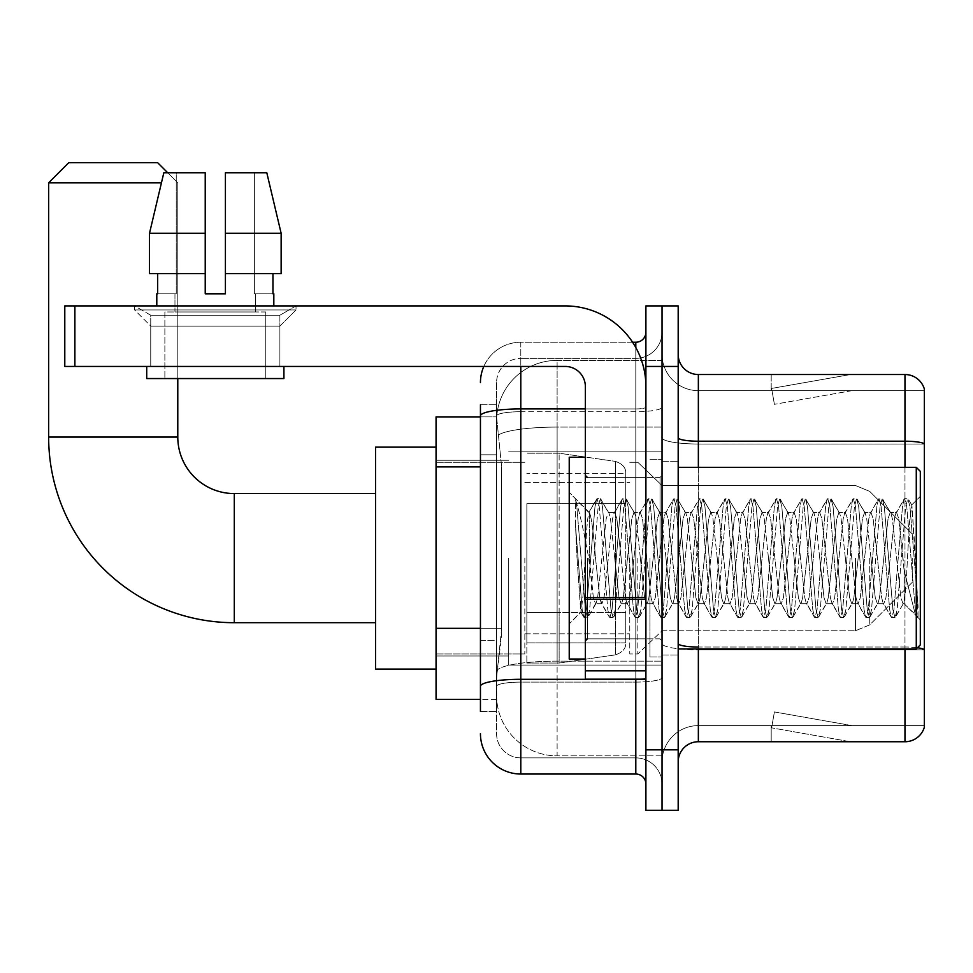 <?xml version="1.0" encoding="UTF-8"?>
<svg xmlns="http://www.w3.org/2000/svg" width="973" height="973" viewBox="0 0 973 973"><rect width="100%" height="100%" fill="white"/><g stroke="black" fill="none" stroke-linecap="round" stroke-linejoin="round"><path stroke-width="0.73" stroke-dasharray="4.87 3.65" d="M662.041 558.125L662.041 665.07L662.041 558.125M508.697 558.125L508.697 665.07L508.697 558.125M480.443 628.327L501.642 628.327L501.253 638.835L496.838 675.165L501.642 628.327L501.642 466.906L501.642 628.327L436.062 628.327L436.062 699.368L496.729 699.368L496.583 695.342A60.533 60.533 0 0 0 557.115 755.863L662.041 755.863L662.041 661.141L662.041 755.863L557.115 755.863L557.115 661.141L557.115 755.863A60.533 60.533 0 0 1 496.583 695.342L496.583 683.022L496.729 699.368L480.443 699.368M496.838 675.165L496.583 683.022L496.838 675.165M436.062 558.125L436.062 669.108L436.062 558.125M557.115 360.387L662.041 360.387L662.041 427.086L662.041 360.387L557.115 360.387A60.533 60.533 0 0 0 496.668 417.721L501.642 466.906L496.668 417.721A60.533 60.533 0 0 1 557.115 360.387L557.115 427.086L662.041 427.086L662.041 661.141L662.041 427.086L557.115 427.086L557.115 360.387A60.533 60.533 0 0 0 496.668 417.721M480.443 454.805L496.583 454.805L496.583 640.429L496.583 404.78L496.583 454.805L480.443 454.805L480.443 640.429L480.443 416.882L496.729 416.882L436.062 416.882L436.062 628.327M480.443 711.482L496.583 711.482L480.443 711.482L480.443 640.429L496.583 640.429L496.583 711.482L496.583 640.429L480.443 640.429M520.798 774.034L520.798 757.882A24.216 24.216 0 0 1 496.583 733.678L496.583 415.933L496.583 733.678A24.216 24.216 0 0 0 520.798 757.882L635.807 757.882L635.807 693.323L635.807 774.034L520.798 774.034A40.355 40.355 0 0 1 480.443 733.678M662.041 693.323L662.041 407.176L662.041 693.323M645.902 784.116L645.902 332.146L645.902 784.116M645.902 558.125L645.902 477.415L645.902 558.125M645.902 366.444L645.902 305.911L662.041 305.911L662.041 366.444L662.041 305.911L678.181 305.911L678.181 366.444L662.041 366.444L662.041 749.818L662.041 366.444L645.902 366.444L645.902 749.818L662.041 749.818L662.041 810.351L662.041 749.818L678.181 749.818L678.181 366.444M678.181 749.818L678.181 810.351L645.902 810.351L645.902 749.818M662.041 332.146L662.041 407.176L662.041 332.146A26.235 26.235 0 0 1 635.807 358.368A26.235 26.235 0 0 0 662.041 332.146A26.235 26.235 0 0 1 635.807 358.368L635.807 757.882L520.798 757.882L520.798 682.109L635.807 682.109A26.235 4.561 0 0 0 662.041 677.549A26.235 4.561 0 0 1 635.807 682.109L635.807 358.368L520.798 358.368L635.807 358.368M483.812 366.444A40.355 40.355 0 0 1 520.798 342.228L635.807 342.228A10.083 10.083 0 0 0 645.902 332.146A10.083 10.083 0 0 1 635.807 342.228L635.807 693.323L635.807 682.109L520.798 682.109L520.798 358.368L520.798 411.725L635.807 411.725A26.235 4.561 0 0 0 662.041 407.176A26.235 4.561 0 0 1 635.807 411.725L520.798 411.725L520.798 693.323L520.798 679.3L635.807 679.3A10.083 1.751 0 0 0 645.902 677.549A10.083 1.751 0 0 1 639.322 679.19M480.443 404.78L496.583 404.78L480.443 404.78L480.443 686.306A40.355 7.006 180 0 1 520.798 679.3L520.798 342.228A40.355 40.355 0 0 0 480.443 382.584A40.355 40.355 0 0 1 520.798 342.228L632.596 342.228M480.443 686.306L480.443 693.323M496.583 382.584L496.583 415.933L496.583 382.584A24.216 24.216 0 0 1 520.798 358.368A24.216 24.216 0 0 0 496.583 382.584A24.216 24.216 0 0 1 520.798 358.368M662.041 784.116A26.235 26.235 0 0 0 635.807 757.882A26.235 26.235 0 0 1 662.041 784.116A26.235 26.235 0 0 0 635.807 757.882M678.181 558.125L678.181 654.987L678.181 558.125M649.94 558.125L649.94 656.994L649.94 558.125M662.041 661.032L662.041 437.704L662.041 661.032M917.442 647.763A20.178 3.503 180 0 0 904.975 647.021L904.975 741.742A20.178 20.178 0 0 0 924.35 727.22L924.35 661.032L924.35 725.603L698.359 725.603L698.359 648.93M678.181 761.92L678.181 354.342L678.181 761.92A20.178 20.178 0 0 1 698.359 741.742L698.359 661.032L698.359 725.603L924.35 725.603L924.35 390.659L698.359 390.659A36.317 36.317 0 0 1 662.041 354.342L662.041 437.704L662.041 354.342A36.317 36.317 0 0 0 698.359 390.659L698.359 649.818A36.317 6.312 0 0 1 662.041 643.518A36.317 6.312 0 0 0 698.359 649.818L698.359 390.659A36.317 36.317 0 0 1 662.041 354.342M698.359 390.659L924.35 390.659L924.35 661.032L924.35 389.042A20.178 20.178 0 0 0 904.975 374.52L698.359 374.52A20.178 20.178 0 0 1 678.181 354.342M849.113 741.499A16.14 16.14 0 0 0 851.91 741.742L771.2 741.742L851.91 741.742A16.14 16.14 0 0 1 849.113 741.499A16.14 16.14 0 0 0 851.91 741.742A16.14 16.14 0 0 1 849.113 741.499A16.14 16.14 0 0 0 851.91 741.742A16.14 16.14 0 0 1 849.113 741.499L771.613 727.84L849.113 741.499M771.2 725.603L771.2 741.742L771.2 725.603L772.003 725.603L771.613 727.84L772.003 725.603L771.2 725.603L771.2 741.742L771.2 725.603L772.003 725.603L771.613 727.84L772.003 725.603L771.2 725.603L771.2 741.742L771.2 725.603L772.003 725.603L771.613 727.84L772.003 725.603L771.2 725.603M904.975 741.742L698.359 741.742M851.91 374.52L771.2 374.52L851.91 374.52A16.14 16.14 0 0 0 849.113 374.763A16.14 16.14 0 0 1 851.91 374.52A16.14 16.14 0 0 0 849.113 374.763A16.14 16.14 0 0 1 851.91 374.52A16.14 16.14 0 0 0 849.113 374.763A16.14 16.14 0 0 1 851.91 374.52M851.91 725.603L772.003 725.603L851.91 725.603L772.003 725.603L851.91 725.603L772.003 725.603L851.91 725.603L774.411 711.932L772.003 725.603L774.411 711.932L772.003 725.603L774.411 711.932L772.003 725.603L774.411 711.932L851.91 725.603M772.003 390.659L771.2 390.659L772.003 390.659L771.2 390.659L772.003 390.659L771.2 390.659L772.003 390.659L771.613 388.422L849.113 374.763L771.613 388.422L772.003 390.659L771.613 388.422L849.113 374.763L771.613 388.422L772.003 390.659L771.613 388.422L849.113 374.763L771.613 388.422L772.003 390.659L851.91 390.659L772.003 390.659L851.91 390.659L772.003 390.659L851.91 390.659L772.003 390.659L774.411 404.318L772.003 390.659M662.041 761.92A36.317 36.317 0 0 1 698.359 725.603A36.317 36.317 0 0 0 662.041 761.92A36.317 36.317 0 0 1 698.359 725.603M771.2 374.52L771.2 390.659L771.2 374.52M851.91 390.659L774.411 404.318L851.91 390.659M150.742 315.228L134.602 305.911L296.023 305.911L134.602 305.911L134.602 309.949L296.023 309.949L134.602 309.949L296.023 309.949L134.602 309.949L150.742 326.089L150.742 366.444L279.883 366.444L150.742 366.444L279.883 366.444L150.742 366.444L279.883 366.444L150.742 366.444L279.883 366.444L150.742 366.444L150.742 315.228L279.883 315.228L296.023 305.911L134.602 305.911L296.023 305.911L296.023 309.949L279.883 326.089L150.742 326.089L279.883 326.089L279.883 366.444L279.883 315.228L150.742 315.228L134.602 305.911L296.023 305.911L134.602 305.911L134.602 309.949L150.742 326.089L150.742 366.444L150.742 315.228L279.883 315.228L296.023 305.911L134.602 305.911L296.023 305.911L296.023 309.949L279.883 326.089L150.742 326.089L279.883 326.089L279.883 366.444L279.883 315.228L150.742 315.228M585.369 558.125L585.369 659.013L585.369 558.125M585.369 679.19L645.902 679.19L585.369 679.19L585.369 670.859L585.369 679.19L645.902 679.19L645.902 386.622A80.71 80.71 0 0 0 565.191 305.911L64.79 305.911L74.885 305.911L64.79 305.911L64.79 366.444L64.79 305.911L64.79 366.444L565.191 366.444A20.178 20.178 0 0 1 585.369 386.622L585.369 679.19M585.369 597.604L645.902 597.604L645.902 386.622A80.71 80.71 0 0 0 565.191 305.911L74.885 305.911L74.885 366.444L565.191 366.444A20.178 20.178 0 0 1 585.369 386.622L585.369 597.604L645.902 597.604L645.902 679.19L645.902 386.622A80.71 80.71 0 0 0 565.191 305.911L74.885 305.911L74.885 366.444L64.79 366.444L565.191 366.444A20.178 20.178 0 0 1 585.369 386.622L585.369 597.604L645.902 597.604L645.902 679.19M265.763 311.968L265.763 378.546L164.875 378.546L265.763 378.546L164.875 378.546L265.763 378.546L265.763 311.968L164.875 311.968L164.875 378.546L164.875 311.968L265.763 311.968M225.408 233.277L281.136 233.277L266.797 172.744L225.408 172.744L225.408 273.632L272.951 273.632L225.408 273.632L225.408 293.81L205.23 293.81L225.408 293.81L205.23 293.81L205.23 273.632L149.501 273.632L157.675 273.632L157.675 293.81L156.799 293.81L157.675 293.81L157.675 273.632L205.23 273.632L149.501 273.632L205.23 273.632L157.675 273.632L205.23 273.632L205.23 233.277L149.501 233.277L205.23 233.277L205.23 293.81L205.23 172.744L205.23 233.277L205.23 172.744L163.829 172.744L205.23 172.744L176.247 172.744L176.247 293.81L176.247 172.744L205.23 172.744L205.23 293.81L205.23 273.632L205.23 293.81L225.408 293.81L225.408 172.744L254.391 172.744L254.391 293.81L255.668 293.81L254.391 293.81L254.391 172.744L266.797 172.744L225.408 172.744L225.408 273.632L272.951 273.632L272.951 293.81L272.951 273.632L225.408 273.632L281.136 273.632L225.408 273.632L225.408 233.277L281.136 233.277L281.136 273.632L281.136 233.277L225.408 233.277L225.408 172.744L266.797 172.744L225.408 172.744L225.408 293.81L225.408 172.744L254.391 172.744L254.391 293.81L273.827 293.81L273.827 305.911L156.799 305.911L273.827 305.911M255.668 293.81L255.668 311.968L174.958 311.968L255.668 311.968L174.958 311.968L255.668 311.968L255.668 293.81L254.391 293.81L255.668 293.81M174.958 293.81L174.958 311.968L174.958 293.81L176.247 293.81L157.675 293.81L176.247 293.81L176.247 172.744L163.829 172.744L205.23 172.744L205.23 233.277L205.23 172.744L163.829 172.744L149.501 233.277L163.829 172.744L176.247 172.744L176.247 293.81L174.958 293.81M156.799 293.81L156.799 305.911M273.827 293.81L254.391 293.81L254.391 172.744L225.408 172.744L225.408 293.81M283.921 366.444L146.716 366.444L146.716 378.546L283.921 378.546L146.716 378.546L283.921 378.546L283.921 366.444L146.716 366.444M205.23 233.277L149.501 233.277L149.501 273.632L149.501 233.277L149.501 273.632L205.23 273.632L205.23 172.744L163.829 172.744M920.312 558.125L920.312 644.892L920.312 471.37L920.312 619.874L920.312 471.37L916.274 467.332L916.274 648.93L916.274 467.332L916.274 648.93L920.312 644.892L920.312 558.125M585.369 659.013L569.229 659.013L569.229 457.237L569.229 623.912L569.229 457.237L585.369 457.237M621.139 558.125L616.858 518.633L614.729 512.528L614.048 513.099L612.589 518.633L604.051 597.617L601.91 603.734L599.782 597.617L595.512 558.125C593.457 531.89 591.426 516.724 589.407 512.649L588.787 512.479L596.583 499.113L594.977 506.629L586.427 609.633L584.299 617.6L583.776 617.15L582.158 609.633L575.529 525.773L575.529 499.842C579.336 511.044 583.715 530.467 588.689 558.125L589.407 561.774L589.407 558.125L593.372 597.617L595.512 603.734L593.372 597.617L588.689 558.125C583.715 530.467 579.336 511.044 575.529 499.842L576.819 506.629L585.369 609.633L587.497 617.6L585.369 609.633L576.819 506.629L575.529 499.842L575.529 525.773L577.025 558.125L575.529 525.773L582.158 609.633L583.776 617.15L588.02 617.15L584.299 617.6L586.427 609.633L594.977 506.629L597.106 498.663L588.787 512.479L569.229 492.35L589.407 512.649C587.911 512.418 586.5 527.585 585.15 558.125L583.058 595.44L581.088 612.041L577.025 558.125L580.723 611.92L583.776 617.15L580.723 611.92L569.229 623.912L581.088 612.041L583.058 595.44L585.15 558.125C586.5 527.585 587.911 512.418 589.407 512.649L589.407 558.125L589.407 512.649C591.426 516.724 593.457 531.89 595.512 558.125L599.782 597.617L601.241 603.163L609.402 617.15L607.784 609.633L599.246 506.629L597.106 498.663L600.317 498.663L598.176 506.629L589.638 609.633L588.02 617.15L596.181 603.163L595.512 603.734L601.91 603.734L609.402 617.15L607.784 609.633L599.246 506.629L597.106 498.663L600.317 498.663L598.176 506.629L589.638 609.633L588.02 617.15L595.512 603.734L601.91 603.734L604.051 597.617L612.589 518.633L614.048 513.099L622.209 499.113L620.604 506.629L612.053 609.633L609.925 617.6L613.124 617.6L610.995 609.633L602.445 506.629L600.317 498.663L609.001 513.099L608.32 512.528L606.191 518.633L597.641 597.617L596.181 603.163L597.641 597.617L606.191 518.633L608.32 512.528L614.729 512.528L622.209 499.113L620.604 506.629L612.053 609.633L609.925 617.6L613.124 617.6L610.995 609.633L602.445 506.629L600.84 499.113L608.32 512.528L614.729 512.528L616.858 518.633L625.408 597.617L626.867 603.163L625.408 597.617L621.139 558.125M614.729 558.125L610.46 518.633L609.001 513.099L610.46 518.633L618.998 597.617L621.139 603.734L618.998 597.617L614.729 558.125M646.753 558.125L642.484 518.633L640.356 512.528L639.675 513.099L638.215 518.633L629.677 597.617L627.536 603.734L626.867 603.163L635.028 617.15L633.411 609.633L624.873 506.629L622.732 498.663L622.209 499.113L625.943 498.663L623.802 506.629L615.264 609.633L613.124 617.6L621.808 603.163L621.139 603.734L627.536 603.734L635.028 617.15L633.411 609.633L624.873 506.629L622.732 498.663L625.943 498.663L623.802 506.629L615.264 609.633L613.647 617.15L621.139 603.734L627.536 603.734L629.677 597.617L638.215 518.633L639.675 513.099L647.836 499.113L646.23 506.629L637.68 609.633L635.551 617.6L635.028 617.15L638.75 617.6L636.622 609.633L628.072 506.629L625.943 498.663L634.627 513.099L633.946 512.528L631.805 518.633L623.267 597.617L621.808 603.163L623.267 597.617L631.805 518.633L633.946 512.528L640.356 512.528L647.836 499.113L646.23 506.629L637.68 609.633L635.551 617.6L638.75 617.6L636.622 609.633L628.072 506.629L626.466 499.113L633.946 512.528L640.356 512.528L642.484 518.633L651.034 597.617L652.494 603.163L651.034 597.617L646.753 558.125M640.356 558.125L636.087 518.633L634.627 513.099L636.087 518.633L644.625 597.617L646.753 603.734L644.625 597.617L640.356 558.125M672.379 558.125L668.11 518.633L665.982 512.528L665.301 513.099L663.841 518.633L655.303 597.617L653.163 603.734L652.494 603.163L660.655 617.15L659.037 609.633L650.499 506.629L648.359 498.663L647.836 499.113L651.569 498.663L649.429 506.629L640.891 609.633L638.75 617.6L647.434 603.163L646.753 603.734L653.163 603.734L660.655 617.15L659.037 609.633L650.499 506.629L648.359 498.663L651.569 498.663L649.429 506.629L640.891 609.633L639.273 617.15L646.753 603.734L653.163 603.734L655.303 597.617L663.841 518.633L665.301 513.099L673.462 499.113L671.856 506.629L663.306 609.633L661.178 617.6L660.655 617.15L664.377 617.6L662.236 609.633L653.698 506.629L651.569 498.663L660.241 513.099L659.572 512.528L657.432 518.633L648.894 597.617L647.434 603.163L648.894 597.617L657.432 518.633L659.572 512.528L665.982 512.528L673.462 499.113L671.856 506.629L663.306 609.633L661.178 617.6L664.377 617.6L662.236 609.633L653.698 506.629L652.092 499.113L659.572 512.528L665.982 512.528L668.11 518.633L676.661 597.617L678.12 603.163L676.661 597.617L672.379 558.125M665.982 558.125L661.713 518.633L660.241 513.099L661.713 518.633L670.251 597.617L672.379 603.734L670.251 597.617L665.982 558.125M698.006 558.125L693.737 518.633L691.608 512.528L690.927 513.099L689.468 518.633L680.93 597.617L678.789 603.734L678.12 603.163L686.281 617.15L684.664 609.633L676.126 506.629L673.985 498.663L673.462 499.113L677.184 498.663L675.055 506.629L666.517 609.633L664.377 617.6L673.061 603.163L672.379 603.734L678.789 603.734L686.281 617.15L684.664 609.633L676.126 506.629L673.985 498.663L677.184 498.663L675.055 506.629L666.517 609.633L664.9 617.15L672.379 603.734L678.789 603.734L680.93 597.617L689.468 518.633L690.927 513.099L699.088 499.113L697.471 506.629L688.933 609.633L686.804 617.6L686.281 617.15L690.003 617.6L687.862 609.633L679.324 506.629L677.184 498.663L685.868 513.099L685.199 512.528L683.058 518.633L674.52 597.617L673.061 603.163L674.52 597.617L683.058 518.633L685.199 512.528L691.608 512.528L699.088 499.113L697.471 506.629L688.933 609.633L686.804 617.6L690.003 617.6L687.862 609.633L679.324 506.629L677.707 499.113L685.199 512.528L691.608 512.528L693.737 518.633L702.275 597.617L703.747 603.163L702.275 597.617L698.006 558.125M691.608 558.125L687.327 518.633L685.868 513.099L687.327 518.633L695.877 597.617L698.006 603.734L695.877 597.617L691.608 558.125M723.632 558.125L719.363 518.633L717.235 512.528L716.554 513.099L715.094 518.633L706.556 597.617L704.416 603.734L703.747 603.163L711.895 617.15L710.29 609.633L701.752 506.629L699.611 498.663L699.088 499.113L702.81 498.663L700.682 506.629L692.131 609.633L690.003 617.6L698.687 603.163L698.006 603.734L704.416 603.734L711.895 617.15L710.29 609.633L701.752 506.629L699.611 498.663L702.81 498.663L700.682 506.629L692.131 609.633L690.526 617.15L698.006 603.734L704.416 603.734L706.556 597.617L715.094 518.633L716.554 513.099L724.715 499.113L723.097 506.629L714.559 609.633L712.418 617.6L711.895 617.15L715.629 617.6L713.489 609.633L704.951 506.629L702.81 498.663L711.494 513.099L710.825 512.528L708.685 518.633L700.146 597.617L698.687 603.163L700.146 597.617L708.685 518.633L710.825 512.528L717.235 512.528L724.715 499.113L723.097 506.629L714.559 609.633L712.418 617.6L715.629 617.6L713.489 609.633L704.951 506.629L703.333 499.113L710.825 512.528L717.235 512.528L719.363 518.633L727.901 597.617L729.361 603.163L727.901 597.617L723.632 558.125M717.235 558.125L712.954 518.633L711.494 513.099L712.954 518.633L721.504 597.617L723.632 603.734L721.504 597.617L717.235 558.125M749.259 558.125L744.99 518.633L742.849 512.528L742.18 513.099L740.721 518.633L732.183 597.617L730.042 603.734L729.361 603.163L737.522 617.15L735.916 609.633L727.366 506.629L725.238 498.663L724.715 499.113L728.436 498.663L726.308 506.629L717.758 609.633L715.629 617.6L724.313 603.163L723.632 603.734L730.042 603.734L737.522 617.15L735.916 609.633L727.366 506.629L725.238 498.663L728.436 498.663L726.308 506.629L717.758 609.633L716.152 617.15L723.632 603.734L730.042 603.734L732.183 597.617L740.721 518.633L742.18 513.099L750.341 499.113L748.724 506.629L740.185 609.633L738.045 617.6L737.522 617.15L741.256 617.6L739.115 609.633L730.577 506.629L728.436 498.663L737.12 513.099L736.452 512.528L734.311 518.633L725.773 597.617L724.313 603.163L725.773 597.617L734.311 518.633L736.452 512.528L742.849 512.528L750.341 499.113L748.724 506.629L740.185 609.633L738.045 617.6L741.256 617.6L739.115 609.633L730.577 506.629L728.959 499.113L736.452 512.528L742.849 512.528L744.99 518.633L753.528 597.617L754.987 603.163L753.528 597.617L749.259 558.125M742.849 558.125L738.58 518.633L737.12 513.099L738.58 518.633L747.13 597.617L749.259 603.734L747.13 597.617L742.849 558.125M774.885 558.125L770.616 518.633L768.475 512.528L767.806 513.099L766.347 518.633L757.797 597.617L755.668 603.734L754.987 603.163L763.148 617.15L761.543 609.633L752.993 506.629L750.864 498.663L750.341 499.113L754.063 498.663L751.934 506.629L743.384 609.633L741.256 617.6L749.94 603.163L749.259 603.734L755.668 603.734L763.148 617.15L761.543 609.633L752.993 506.629L750.864 498.663L754.063 498.663L751.934 506.629L743.384 609.633L741.779 617.15L749.259 603.734L755.668 603.734L757.797 597.617L766.347 518.633L767.806 513.099L775.968 499.113L774.35 506.629L765.812 609.633L763.671 617.6L763.148 617.15L766.882 617.6L764.742 609.633L756.203 506.629L754.063 498.663L762.747 513.099L762.078 512.528L759.937 518.633L751.399 597.617L749.94 603.163L751.399 597.617L759.937 518.633L762.078 512.528L768.475 512.528L775.968 499.113L774.35 506.629L765.812 609.633L763.671 617.6L766.882 617.6L764.742 609.633L756.203 506.629L754.586 499.113L762.078 512.528L768.475 512.528L770.616 518.633L779.154 597.617L780.614 603.163L779.154 597.617L774.885 558.125M768.475 558.125L764.206 518.633L762.747 513.099L764.206 518.633L772.744 597.617L774.885 603.734L772.744 597.617L768.475 558.125M800.511 558.125L796.242 518.633L794.102 512.528L793.433 513.099L791.973 518.633L783.423 597.617L781.295 603.734L780.614 603.163L788.775 617.15L787.169 609.633L778.619 506.629L776.49 498.663L775.968 499.113L779.689 498.663L777.561 506.629L769.011 609.633L766.882 617.6L775.566 603.163L774.885 603.734L781.295 603.734L788.775 617.15L787.169 609.633L778.619 506.629L776.49 498.663L779.689 498.663L777.561 506.629L769.011 609.633L767.405 617.15L774.885 603.734L781.295 603.734L783.423 597.617L791.973 518.633L793.433 513.099L801.594 499.113L799.976 506.629L791.438 609.633L789.298 617.6L788.775 617.15L792.509 617.6L790.368 609.633L781.83 506.629L779.689 498.663L788.373 513.099L787.704 512.528L785.564 518.633L777.026 597.617L775.566 603.163L777.026 597.617L785.564 518.633L787.704 512.528L794.102 512.528L801.594 499.113L799.976 506.629L791.438 609.633L789.298 617.6L792.509 617.6L790.368 609.633L781.83 506.629L780.212 499.113L787.704 512.528L794.102 512.528L796.242 518.633L804.78 597.617L806.24 603.163L804.78 597.617L800.511 558.125M794.102 558.125L789.833 518.633L788.373 513.099L789.833 518.633L798.371 597.617L800.511 603.734L798.371 597.617L794.102 558.125M826.138 558.125L821.869 518.633L819.728 512.528L819.059 513.099L817.6 518.633L809.05 597.617L806.921 603.734L806.24 603.163L814.401 617.15L812.796 609.633L804.245 506.629L802.117 498.663L801.594 499.113L805.316 498.663L803.175 506.629L794.637 609.633L792.509 617.6L801.193 603.163L800.511 603.734L806.921 603.734L814.401 617.15L812.796 609.633L804.245 506.629L802.117 498.663L805.316 498.663L803.175 506.629L794.637 609.633L793.031 617.15L800.511 603.734L806.921 603.734L809.05 597.617L817.6 518.633L819.059 513.099L827.22 499.113L825.603 506.629L817.065 609.633L814.924 617.6L814.401 617.15L818.123 617.6L815.994 609.633L807.456 506.629L805.316 498.663L814 513.099L813.319 512.528L811.19 518.633L802.652 597.617L801.193 603.163L802.652 597.617L811.19 518.633L813.319 512.528L819.728 512.528L827.22 499.113L825.603 506.629L817.065 609.633L814.924 617.6L818.123 617.6L815.994 609.633L807.456 506.629L805.839 499.113L813.319 512.528L819.728 512.528L821.869 518.633L830.407 597.617L831.866 603.163L830.407 597.617L826.138 558.125M819.728 558.125L815.459 518.633L814 513.099L815.459 518.633L823.997 597.617L826.138 603.734L823.997 597.617L819.728 558.125M851.764 558.125L847.495 518.633L845.355 512.528L844.686 513.099L843.214 518.633L834.676 597.617L832.547 603.734L831.866 603.163L840.027 617.15L838.41 609.633L829.872 506.629L827.743 498.663L827.22 499.113L830.942 498.663L828.801 506.629L820.263 609.633L818.123 617.6L826.807 603.163L826.138 603.734L832.547 603.734L840.027 617.15L838.41 609.633L829.872 506.629L827.743 498.663L830.942 498.663L828.801 506.629L820.263 609.633L818.646 617.15L826.138 603.734L832.547 603.734L834.676 597.617L843.214 518.633L844.686 513.099L852.835 499.113L851.229 506.629L842.691 609.633L840.55 617.6L840.027 617.15L843.749 617.6L841.621 609.633L833.083 506.629L830.942 498.663L839.626 513.099L838.945 512.528L836.816 518.633L828.266 597.617L826.807 603.163L828.266 597.617L836.816 518.633L838.945 512.528L845.355 512.528L852.835 499.113L851.229 506.629L842.691 609.633L840.55 617.6L843.749 617.6L841.621 609.633L833.083 506.629L831.465 499.113L838.945 512.528L845.355 512.528L847.495 518.633L856.033 597.617L857.493 603.163L856.033 597.617L851.764 558.125M845.355 558.125L841.086 518.633L839.626 513.099L841.086 518.633L849.624 597.617L851.764 603.734L849.624 597.617L845.355 558.125M877.391 558.125L873.122 518.633L870.981 512.528L870.3 513.099L868.84 518.633L860.302 597.617L858.174 603.734L857.493 603.163L865.654 617.15L864.036 609.633L855.498 506.629L853.357 498.663L852.835 499.113L856.568 498.663L854.428 506.629L845.89 609.633L843.749 617.6L852.433 603.163L851.764 603.734L858.174 603.734L865.654 617.15L864.036 609.633L855.498 506.629L853.357 498.663L856.568 498.663L854.428 506.629L845.89 609.633L844.272 617.15L851.764 603.734L858.174 603.734L860.302 597.617L868.84 518.633L870.3 513.099L878.461 499.113L876.855 506.629L868.317 609.633L866.177 617.6L865.654 617.15L869.375 617.6L867.247 609.633L858.697 506.629L856.568 498.663L865.252 513.099L864.571 512.528L862.443 518.633L853.893 597.617L852.433 603.163L853.893 597.617L862.443 518.633L864.571 512.528L870.981 512.528L878.461 499.113L876.855 506.629L868.317 609.633L866.177 617.6L869.375 617.6L867.247 609.633L858.697 506.629L857.091 499.113L864.571 512.528L870.981 512.528L873.122 518.633L881.66 597.617L883.119 603.163L881.66 597.617L877.391 558.125M870.981 558.125L866.712 518.633L865.252 513.099L866.712 518.633L875.25 597.617L877.391 603.734L875.25 597.617L870.981 558.125M903.017 558.125L898.736 518.633L896.607 512.528L895.926 513.099L894.467 518.633L885.929 597.617L883.788 603.734L883.119 603.163L891.28 617.15L889.663 609.633L881.124 506.629L878.984 498.663L878.461 499.113L882.195 498.663L880.054 506.629L871.516 609.633L869.375 617.6L878.06 603.163L877.391 603.734L883.788 603.734L891.28 617.15L889.663 609.633L881.124 506.629L878.984 498.663L882.195 498.663L880.054 506.629L871.516 609.633L869.898 617.15L877.391 603.734L883.788 603.734L885.929 597.617L894.467 518.633L895.926 513.099L904.087 499.113L902.482 506.629L893.932 609.633L891.803 617.6L891.28 617.15L895.002 617.6L892.873 609.633L884.323 506.629L882.195 498.663L890.879 513.099L890.198 512.528L888.069 518.633L879.519 597.617L878.06 603.163L879.519 597.617L888.069 518.633L890.198 512.528L896.607 512.528L904.087 499.113L902.482 506.629L893.932 609.633L891.803 617.6L895.002 617.6L892.873 609.633L884.323 506.629L882.718 499.113L890.198 512.528L896.607 512.528L898.736 518.633L904.075 570.251L904.075 603.734L904.075 602.299L903.017 603.734L900.876 597.617L892.338 518.633L890.879 513.099L892.338 518.633L900.876 597.617L903.017 603.734L904.075 603.734L904.075 602.299C905.231 596.157 906.362 581.428 907.468 558.125L909.573 521.455L911.908 505.23L915.605 558.125L918.025 617.004L915.338 614.45L904.075 570.251L904.075 603.734L916.615 616.201L915.338 614.45L904.075 570.251L903.017 558.125M918.025 617.6L916.907 617.15L915.289 609.633L906.751 506.629L904.61 498.663L904.087 499.113L907.821 498.663L905.681 506.629L897.142 609.633L895.002 617.6L903.686 603.163L903.017 603.734L904.075 603.734L918.025 617.004L916.907 617.15L915.289 609.633L906.751 506.629L904.61 498.663L907.821 498.663L905.681 506.629L897.142 609.633L895.525 617.15L904.075 602.299C905.231 596.157 906.362 581.428 907.468 558.125L909.573 521.455L911.908 505.23L918.025 605.632L909.95 506.629L907.821 498.663L909.95 506.629L918.025 605.632L918.025 617.6L920.312 619.874L918.025 617.6M436.062 669.108L375.529 669.108L375.529 447.154L375.529 669.108L375.529 493.566L234.286 493.566L234.286 622.696A185.636 185.636 0 0 1 48.65 437.059L48.65 182.827L161.433 182.827M234.286 493.566A56.495 56.495 0 0 1 177.791 437.059L177.791 182.827L157.614 162.649L68.828 162.649L157.614 162.649L68.828 162.649L48.65 182.827M912.248 558.125L912.248 582.341L912.248 558.125M637.826 558.125L637.826 653.978L637.826 558.125M629.762 558.125L629.762 653.978L629.762 558.125M524.836 558.125L524.836 653.978L524.836 558.125M526.855 503.649L526.855 663.051L526.855 612.613L625.724 612.613L625.724 642.873L625.724 473.389L625.724 503.661L526.855 503.649L526.855 642.873L526.855 612.613L625.724 612.613L625.724 642.873L625.724 473.389L625.724 503.661L526.855 503.649L526.855 663.051L526.855 612.613L625.724 612.601L625.724 642.898C626.04 648.419 622.586 652.409 615.362 654.878L615.362 612.613L625.724 612.613L625.724 642.898C626.04 648.419 622.586 652.409 615.362 654.878L615.362 612.613L559.134 612.613L559.134 663.051L559.134 453.211L559.134 503.649L526.855 503.649L526.855 642.873L526.855 612.613L559.134 612.613L559.134 663.051L559.134 453.211L559.134 503.649L615.362 503.649L615.362 461.384L615.362 654.878L559.134 663.051L526.855 663.051L559.134 663.051L615.362 654.878L615.362 461.384C622.586 463.853 626.04 467.843 625.724 473.365L526.855 473.389L625.724 473.389L625.724 503.649L526.855 503.649M167.697 172.744L177.791 182.827L177.791 378.546M375.529 493.566L375.529 558.125L375.529 447.154L436.062 447.154M625.724 503.649L615.362 503.649L615.362 461.384L559.134 453.211L526.855 453.211L559.134 453.211L615.362 461.384C622.586 463.853 626.04 467.843 625.724 473.365L625.724 503.649M272.951 273.632L281.136 273.632L272.951 273.632L272.951 293.81L254.391 293.81L272.951 293.81M225.408 273.632L281.136 273.632M157.675 273.632L157.675 293.81L176.247 293.81L157.675 293.81M205.23 293.81L205.23 273.632M557.115 661.141A60.533 10.508 180 0 0 497.312 670.032A60.533 10.508 180 0 1 557.115 661.141L662.041 661.141L557.115 661.141L557.115 427.086L557.115 661.141M498.164 435.211A60.533 10.508 180 0 1 557.115 427.086A60.533 10.508 180 0 0 498.164 435.211M496.583 695.342A60.533 60.533 0 0 0 557.115 755.863M480.443 466.906L436.062 466.906M480.443 415.933A40.355 7.006 180 0 1 520.798 408.928L635.807 408.928L635.807 347.543M585.369 408.928L635.807 408.928A10.083 1.751 -0 0 0 645.902 407.176A10.083 1.751 0 0 1 635.807 408.928L635.807 679.19M520.798 342.228L520.798 366.444M520.798 411.725A24.216 4.208 180 0 0 496.583 415.933A24.216 4.208 180 0 1 520.798 411.725M520.798 682.109A24.216 4.208 180 0 0 496.583 686.306A24.216 4.208 180 0 1 520.798 682.109M520.798 757.882A24.216 24.216 0 0 1 496.583 733.678M924.35 389.042A20.178 20.178 0 0 0 904.975 374.52L904.975 647.021L698.359 647.021L698.359 374.52M904.975 648.93L904.975 647.021A20.178 3.503 180 0 1 924.35 649.538M678.181 437.704A20.178 3.503 0 0 0 698.359 441.207L904.975 441.207A20.178 3.503 180 0 1 924.35 443.737M698.359 467.332L698.359 647.021L904.975 647.021L904.975 467.332M678.181 643.518A20.178 3.503 0 0 0 698.359 647.021M924.35 444.016L698.359 444.016A36.317 6.312 0 0 1 662.041 437.704A36.317 6.312 0 0 0 698.359 444.016L924.35 444.016M924.35 649.818L698.359 649.818L924.35 649.818M645.902 599.356L585.369 599.356M585.369 670.859L645.902 670.859M660.022 558.125L660.022 477.415L660.022 558.125M587.388 558.125L587.388 638.835L587.388 558.125M177.791 437.059L48.65 437.059M869.728 558.125L869.728 624.861L869.728 558.125M855.462 558.125L855.462 630.772L855.462 558.125M74.885 366.444L74.885 305.911M508.697 451.192L662.041 451.192L508.697 451.192M436.062 460.265L508.697 460.265L436.062 460.265M436.062 655.984L508.697 655.984L436.062 655.984M508.697 665.07L662.041 665.07L508.697 665.07M645.902 477.415L585.369 477.415L645.902 477.415M645.902 638.835L585.369 638.835L645.902 638.835M662.041 461.275L678.181 461.275L662.041 461.275M649.94 656.994L662.041 656.994L649.94 656.994M649.94 459.256L662.041 459.256L649.94 459.256M662.041 654.987L678.181 654.987L662.041 654.987M678.181 648.93L916.274 648.93M587.388 477.415L660.022 477.415L662.041 475.408L660.022 477.415L587.388 477.415L585.369 475.408M587.388 638.835L660.022 638.835L662.041 640.854L660.022 638.835L587.388 638.835L585.369 640.854M911.543 505.109L920.312 496.388L911.543 505.109M678.181 467.332L916.274 467.332M911.908 505.23L908.344 499.113L911.908 505.23M915.338 614.45L916.907 617.15L915.338 614.45M375.529 622.696L234.286 622.696M912.248 582.341L869.728 624.861L855.462 630.772L869.728 624.861L912.248 582.341M662.041 630.772L855.462 630.772L662.041 630.772L637.826 653.978L629.762 653.978L637.826 653.978L662.041 630.772M524.836 633.8L629.762 633.8L524.836 633.8M436.062 653.978L524.836 653.978L436.062 653.978M436.062 462.284L524.836 462.284L436.062 462.284M524.836 482.462L629.762 482.462L524.836 482.462M629.762 462.284L637.826 462.284L662.041 485.491L855.462 485.491L869.728 491.401L912.248 533.922L869.728 491.401L855.462 485.491L662.041 485.491L637.826 462.284L629.762 462.284M625.724 642.873L526.855 642.873L625.724 642.873"/><path stroke-width="1.46" d="M480.443 454.805L480.443 404.78L480.443 416.882L436.062 416.882L436.062 699.368L480.443 699.368M480.443 711.482L480.443 404.78M520.798 366.444L520.798 774.034L635.807 774.034A10.083 10.083 0 0 1 645.902 784.116A10.083 10.083 0 0 0 635.807 774.034L635.807 679.19M645.902 749.818L645.902 810.351L662.041 810.351L662.041 749.818L662.041 810.351L678.181 810.351L678.181 749.818L662.041 749.818L662.041 366.444L662.041 749.818L645.902 749.818L645.902 366.444L662.041 366.444L662.041 305.911L662.041 366.444L678.181 366.444L678.181 749.818M678.181 366.444L678.181 305.911L645.902 305.911L645.902 366.444M632.596 342.228L635.807 342.228A10.083 10.083 0 0 0 645.902 332.146M480.443 693.323L480.443 640.429M480.443 382.584A40.355 40.355 0 0 1 483.812 366.444M520.798 774.034A40.355 40.355 0 0 1 480.443 733.678M678.181 761.92A20.178 20.178 0 0 1 698.359 741.742L904.975 741.742L904.975 648.93M924.35 389.042A20.178 20.178 0 0 0 904.975 374.52A20.178 20.178 0 0 1 924.35 389.042L924.35 727.22A20.178 20.178 0 0 1 904.975 741.742M924.35 443.737A20.178 3.503 180 0 0 904.975 441.207L904.975 374.52L698.359 374.52A20.178 20.178 0 0 1 678.181 354.342A20.178 20.178 0 0 0 698.359 374.52L698.359 467.332M225.408 293.81L205.23 293.81L225.408 293.81L205.23 293.81L225.408 293.81L225.408 172.744L266.797 172.744L281.136 233.277L281.136 273.632L225.408 273.632M375.529 622.696L234.286 622.696A185.636 185.636 0 0 1 48.65 437.059L48.65 182.827L68.828 162.649L157.614 162.649L167.697 172.744M234.286 622.696L234.286 493.566A56.495 56.495 0 0 1 177.791 437.059L177.791 378.546M161.433 182.827L48.65 182.827M436.062 447.154L375.529 447.154L375.529 669.108L436.062 669.108M645.902 679.19L585.369 679.19L585.369 597.604L645.902 597.604L645.902 386.622A80.71 80.71 0 0 0 565.191 305.911L74.885 305.911L74.885 366.444L565.191 366.444A20.178 20.178 0 0 1 585.369 386.622L585.369 597.604M74.885 366.444L64.79 366.444L64.79 305.911L74.885 305.911M205.23 233.277L205.23 273.632L205.23 233.277L149.501 233.277L163.829 172.744L205.23 172.744L205.23 293.81M156.799 293.81L157.675 293.81L156.799 293.81L156.799 305.911M273.827 293.81L272.951 293.81L273.827 293.81L273.827 305.911M272.951 273.632L272.951 293.81M157.675 293.81L157.675 273.632M146.716 366.444L146.716 378.546L283.921 378.546L283.921 366.444M205.23 273.632L149.501 273.632L149.501 233.277L163.829 172.744M281.136 273.632L281.136 233.277L225.408 233.277M281.136 233.277L266.797 172.744L281.136 233.277M916.274 467.332L920.312 471.37L920.312 644.892L916.274 648.93L916.274 467.332L678.181 467.332M585.369 457.237L569.229 457.237L569.229 659.013L585.369 659.013M480.443 466.906L436.062 466.906M480.443 628.327L436.062 628.327M639.322 679.19A10.083 1.751 0 0 1 635.807 679.3L520.798 679.3A40.355 7.006 180 0 0 480.443 686.306M480.443 415.933A40.355 7.006 180 0 1 520.798 408.928L585.369 408.928M635.807 347.543L635.807 342.228M698.359 648.93L698.359 741.742M904.975 467.332L904.975 441.207L698.359 441.207A20.178 3.503 -0 0 1 678.181 437.704M924.35 649.538A20.178 3.503 180 0 0 917.442 647.763M698.359 647.021A20.178 3.503 0 0 1 678.181 643.518M48.65 437.059L177.791 437.059M645.902 599.356L585.369 599.356M585.369 670.859L645.902 670.859M375.529 493.566L234.286 493.566M678.181 648.93L916.274 648.93M587.388 477.415L585.369 475.408M587.388 638.835L585.369 640.854"/></g></svg>
